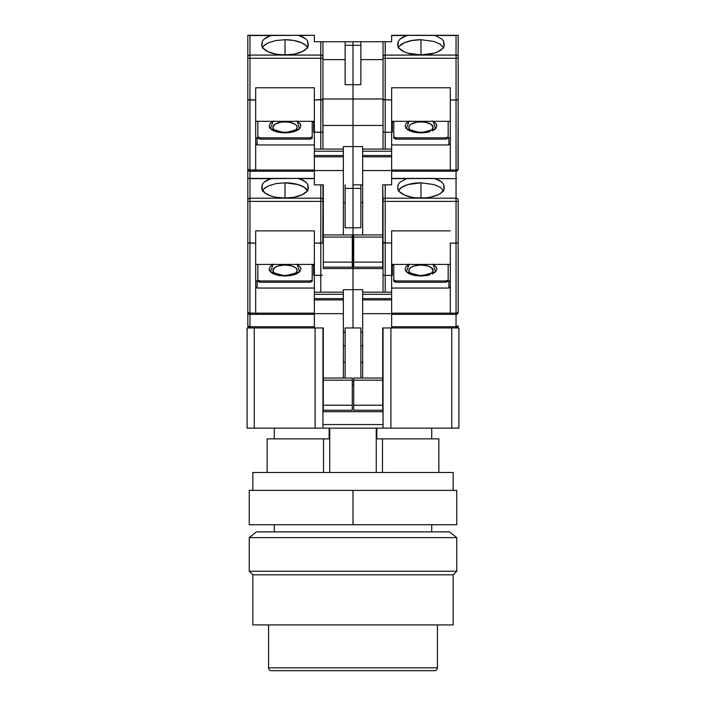 <?xml version="1.0" encoding="UTF-8"?>
<svg xmlns="http://www.w3.org/2000/svg" width="706" height="706" viewBox="0 0 706 706"><rect width="100%" height="100%" fill="white"/><g stroke="black" fill="none" stroke-linecap="round" stroke-linejoin="round"><path stroke-width="1.06" d="M274.29 524.726L274.29 531.883L274.29 524.726M431.71 531.883L431.71 524.726L431.71 531.883M376.845 428.136L376.845 438.867L382.484 438.867L382.484 472.499L382.484 438.867L376.845 438.867L376.845 428.136M431.71 438.867L431.71 428.136L431.71 438.867M274.29 438.867L274.29 428.136L274.29 438.867M352.285 381.619L353.715 381.619L352.285 381.619M360.872 327.955L360.872 378.045L360.872 327.955L345.128 327.955L345.128 378.045L345.128 327.955L360.872 327.955M398.316 184.354L397.725 186.649L398.316 184.354L400.064 182.183L406.621 178.627L433.89 178.406L439.079 180.251L441.894 182.192L443.642 184.363L444.189 187.258A23.254 10.193 180 0 1 444.233 187.867A23.254 10.193 180 0 1 420.979 198.068A23.254 10.193 180 0 1 397.725 187.867A23.254 10.193 180 0 1 397.76 187.258L398.316 184.354L400.064 182.183L406.621 178.627L391.636 178.627L408.068 178.406L391.636 178.406L456.041 178.627L456.041 201.395L385.202 201.395L456.041 201.395L456.041 198.183L385.202 198.183L385.202 243.111L383.217 242.811L391.636 243.111L391.636 230.871L450.313 230.871L391.636 230.871L391.636 275.393L385.202 275.393L385.202 292.178L385.202 275.393L391.636 275.393L391.636 327.955L382.696 327.955L382.696 410.239L353.715 410.239L353.715 405.235L382.696 405.235L353.715 405.235L353.715 380.19L353.715 410.239L382.696 410.239L382.696 380.19L353.715 380.19L353.715 378.045L383.049 378.045L353.715 378.045L353.715 380.19L382.696 380.19L383.049 327.955L383.049 428.136L390.921 428.136L390.921 327.955L390.921 428.136L322.951 428.136L322.951 327.955L315.079 327.955L315.079 428.136L322.951 428.136L315.079 428.136L315.079 327.955L322.951 327.955L322.951 428.136L383.049 428.136L382.696 327.955L451.743 327.955L451.743 428.136L458.9 428.136L458.9 327.955L391.636 327.955L391.636 313.649L362.663 313.649L362.663 299.909L391.636 299.909L391.636 294.323L362.663 294.323L362.663 298.62L391.636 298.62L362.663 298.62L362.663 299.909L391.636 299.909L391.636 313.649L362.663 313.649L362.663 378.045L362.663 294.323L391.636 294.323L391.636 292.178L362.663 292.178L362.663 294.323L362.663 289.672L353 289.672L362.663 289.672L362.663 292.178L391.636 292.178L391.636 243.111L383.049 242.617L383.049 292.178L383.049 242.617L385.202 243.111L385.202 275.393L383.217 275.084L385.202 275.393L385.202 198.183A2.144 1.933 180 0 0 383.049 200.107L383.049 201.395L385.202 201.395L383.049 201.395L383.049 242.617L383.049 200.107A2.144 1.933 0 0 1 385.202 198.183L385.202 184.848L384.382 184.848M353.715 385.202L352.285 385.202L353.715 385.202M362.663 332.252L360.872 332.252L362.663 332.252M345.128 332.252L343.337 332.252L345.128 332.252M360.872 362.337L362.663 362.337L360.872 362.337M360.872 345.843L362.663 345.843L360.872 345.843M390.921 327.955L383.049 327.955L390.921 327.955M383.049 424.553L322.951 424.553L383.049 424.553M322.951 411.677L383.049 411.677L322.951 411.677M343.337 362.337L345.128 362.337L343.337 362.337M343.337 345.843L345.128 345.843L343.337 345.843M247.1 428.136L254.257 428.136L254.257 327.955L247.1 327.955L247.1 428.136L247.1 327.955L314.364 327.955L254.257 327.955L254.257 428.136L247.1 428.136M458.9 327.955L451.743 327.955L451.743 428.136L390.921 428.136L458.9 428.136L458.9 327.955M315.079 428.136L254.257 428.136L315.079 428.136M329.155 438.867L329.155 428.136L329.155 438.867L323.516 438.867L329.155 438.867M329.746 428.136L329.746 472.499L329.746 428.136M267.133 438.867L323.516 438.867L323.516 472.499L323.516 438.867L267.133 438.867L267.133 472.499M376.254 472.499L376.254 428.136L376.254 472.499M438.867 438.867L382.484 438.867L438.867 438.867L438.867 472.499M268.562 624.907L268.562 667.841L437.438 667.841L437.438 624.907L437.438 667.841L268.562 667.841A2.859 2.859 0 0 0 271.431 670.7L434.569 670.7A2.859 2.859 0 0 0 437.438 667.841A2.859 2.859 0 0 1 434.569 670.7L271.431 670.7A2.859 2.859 0 0 1 268.562 667.841L268.562 624.907M456.756 537.61L449.598 531.883L256.402 531.883L249.244 537.61L456.756 537.61L249.244 537.61L249.244 571.242L456.756 571.242L456.756 537.61L456.756 571.242L249.244 571.242L252.827 574.816L453.173 574.816L456.756 571.242L453.173 574.816L252.827 574.816L252.827 624.907L453.173 624.907L453.173 574.816L453.173 624.907L252.827 624.907L252.827 574.816L249.244 571.242L249.244 537.61L256.402 531.883L449.598 531.883L456.756 537.61M456.756 490.388L353 490.388L353 524.726L249.244 524.726L456.756 524.726L456.756 490.388L353 490.388L353 524.726L456.756 524.726M453.173 490.388L453.173 472.499L252.827 472.499L252.827 490.388L252.827 472.499L453.173 472.499L453.173 490.388M353 490.388L249.244 490.388L353 490.388M409.762 272.357L409.074 271.36L409.074 269.286L410.883 267.371L414.237 265.897L420.979 265.006A12.134 5.321 180 0 1 431.772 272.754M409.03 264.423L406.365 271.81L420.979 276.02L420.979 275.437L420.979 276.02L435.478 271.916L433.316 264.626M424.897 197.918L417.052 197.918M410.177 272.754A12.134 5.321 180 0 1 420.979 265.006L427.721 265.897L431.066 267.371L433.113 270.327L432.187 272.357M410.883 267.371L412.392 266.559M416.337 265.412L418.605 265.103M423.344 265.103L427.721 265.897M353.715 242.087L353 242.087L353 268.562L383.049 268.562L353 268.562L353 242.087L353.715 242.087M383.685 275.243L383.217 275.084M420.979 197.548L420.979 182.819L433.908 184.54L440.323 187.355L443.783 191.026L440.323 187.355L433.908 184.54L420.979 182.819L420.979 197.548M433.89 178.406L393.418 178.406M391.636 264.423L450.313 264.423L391.636 264.423M420.979 276.02L426.839 275.525L420.979 276.02L415.119 275.525L409.718 273.972L406.171 271.607L405.059 269.039L406.171 266.471L405.059 269.039M429.663 274.89L426.839 275.525M434.322 272.843L435.743 271.642M435.779 271.607L436.899 269.039L435.779 271.607L432.231 273.972M436.608 267.715L435.779 266.471L436.899 269.039M434.322 265.227L432.919 264.423M407.627 265.227L406.206 266.436M405.729 271.051L406.171 271.607M407.627 272.843L409.718 273.972M412.286 274.89L415.031 275.508M391.636 275.34L392.351 275.34L392.351 264.423L392.351 275.34L391.636 275.34M391.636 314.364L456.041 314.364L456.041 313.155L391.636 313.155L450.313 313.155L450.313 314.364L456.041 314.364L458.017 312.573L456.041 313.155L456.041 243.111L450.313 243.111L450.313 314.364L391.636 314.364M446.024 280.953L448.169 280.017L448.169 264.423L448.169 281.306L448.169 280.017L446.024 280.953L446.024 282.241L448.169 281.306L446.024 282.241L395.934 282.241L393.789 281.306L393.789 280.017L395.934 280.953L446.024 280.953L446.024 282.241L395.934 282.241L395.934 280.953L395.934 282.241L393.789 281.306L393.789 280.017L395.934 280.953L446.024 280.953M393.789 264.423L393.789 280.017L393.789 264.423M432.231 264.106L435.779 266.471M406.171 266.471L409.718 264.106M383.685 41.742L391.636 41.742L391.636 35.521L406.621 35.521L400.064 39.077L398.316 41.248L397.963 46.225L399.111 48.237L404.044 51.75L407.627 53.109L420.979 54.953L434.331 53.109L437.905 51.75L442.839 48.237L443.995 46.225L443.642 41.257L441.894 39.077L435.328 35.521L441.894 39.077L443.642 41.257L444.189 44.151A23.254 10.193 180 0 1 444.233 44.76A23.254 10.193 180 0 1 420.979 54.953A23.254 10.193 180 0 1 397.725 44.76A23.254 10.193 180 0 1 397.76 44.151L398.316 41.248L400.064 39.077L402.888 37.136L408.068 35.3L456.041 35.521L456.041 55.077L385.202 55.077L385.202 41.742L391.636 41.742L391.636 35.3L456.041 35.521L456.041 58.289L385.202 58.289L456.041 58.289L456.041 55.077L385.202 55.077L385.202 100.005L383.217 99.705L391.636 100.005L391.636 87.765L450.313 87.765L391.636 87.765L391.636 132.287L385.202 132.287L385.202 149.072L385.202 132.287L391.636 132.287L391.636 184.848L382.696 184.848L382.696 267.133L353.715 267.133L353.715 262.129L382.696 262.129L353.715 262.129L353.715 237.084L353.715 267.133L382.696 267.133L382.696 237.084L353.715 237.084L353.715 234.939L382.696 234.939L353.715 234.939L353.715 237.084L382.696 237.084L382.696 184.848L383.049 200.107L382.696 184.848L391.636 184.848L391.636 170.534L362.663 170.534L362.663 156.803L391.636 156.803L391.636 151.216L362.663 151.216L362.663 155.514L391.636 155.514L362.663 155.514L362.663 156.803L391.636 156.803L391.636 170.534L362.663 170.534L362.663 234.939L362.663 151.216L391.636 151.216L391.636 149.072L362.663 149.072L362.663 151.216L362.663 146.566L353 146.566L362.663 146.566L362.663 149.072L391.636 149.072L391.636 100.005L383.049 99.511L383.049 149.072L383.049 99.511L385.202 100.005L385.202 132.287L383.217 131.978L385.202 132.287L385.202 55.077A2.144 1.933 180 0 0 383.049 57.001L383.049 58.289L385.202 58.289L383.049 58.289L383.049 99.511L383.049 57.001A2.144 1.933 0 0 1 385.202 55.077L385.202 41.742L383.049 41.742L383.049 57.001L383.049 41.742L383.685 41.742L360.872 41.742L360.872 84.676L353 84.676L353 125.456L383.049 125.456L353 125.456L353 98.981L383.049 98.981L353 98.981L353 45.316L360.872 45.316L360.872 84.676L353 84.676L353 45.316L360.872 45.316L360.872 41.742L353 41.742L353 84.676L345.128 84.676L345.128 45.316L353 45.316L353 84.676L345.128 84.676L345.128 45.316L353 45.316L353 41.742L345.128 41.742L345.128 45.316L345.128 41.742L322.783 41.742L383.049 41.742M360.872 188.423L360.872 227.782L353 227.782L353 242.087L353 188.423L360.872 188.423L360.872 227.782L353 227.782L353 188.423L360.872 188.423L360.872 184.848L360.872 188.423M360.872 202.737L362.663 202.737L360.872 202.737M353 327.955L353 268.562L322.951 268.562L353 268.562L353 289.672L353 268.562L353 289.672L343.337 289.672L343.337 292.178L314.364 292.178L314.364 298.62L343.337 298.62L343.337 294.323L314.364 294.323L343.337 294.323L343.337 292.178L314.364 292.178L314.364 275.393L314.364 299.909L343.337 299.909L343.337 298.62L314.364 298.62L314.364 313.649L343.337 313.649L343.337 299.909L314.364 299.909L314.364 327.955L323.304 327.955L323.304 380.19L352.285 380.19L352.285 378.045L323.304 378.045L352.285 378.045L352.285 380.19L323.304 380.19L323.304 405.235L352.285 405.235L352.285 380.19L352.285 410.239L352.285 405.235L323.304 405.235L323.304 410.239L323.304 327.955L314.364 327.955L314.364 313.649L343.337 313.649L343.337 378.045L343.337 289.672L353 289.672L353 327.955M398.475 190.444A23.254 10.193 180 0 1 420.979 182.819L408.059 184.54L401.643 187.355L398.166 191.026M456.517 178.459L456.041 178.627L456.517 178.459M383.685 184.848L383.217 184.848M397.725 186.649L397.963 189.332L399.111 191.344L404.044 194.856L411.757 197.23L416.266 197.856L425.683 197.856L430.201 197.23L437.905 194.856L440.782 193.215L443.995 189.332L443.642 184.363L441.894 182.192L435.328 178.627L456.041 178.627L456.041 198.183A2.144 1.933 0 0 1 458.185 200.107L458.185 312.211A2.144 0.944 0 0 1 456.041 313.155L456.041 243.111L458.017 242.811L456.041 243.111L457.559 242.97L456.041 243.111L456.041 201.395L458.185 201.395L456.041 201.395L456.041 243.111L450.313 243.111L450.313 313.155L456.041 313.155L456.041 326.754A2.144 0.944 0 0 0 458.185 325.81A2.144 2.144 0 0 1 456.041 327.955L458.185 325.81L456.041 326.754L456.041 327.955L456.041 326.754L391.636 326.754L456.041 326.754L456.041 314.364L457.559 313.729L458.185 312.211L458.185 200.107A2.144 1.933 180 0 0 456.041 198.183L385.202 198.183L385.202 184.848M393.789 264.988L392.351 264.988L393.789 264.988M391.636 288.048L448.884 288.048L450.313 286.76L448.884 288.048L448.884 281.456L448.884 288.048L391.636 288.048M450.313 280.176L448.884 281.456L450.313 280.176M353 184.848L353 227.782L345.128 227.782L345.128 188.423L353 188.423L353 227.782L345.128 227.782L345.128 188.423L353 188.423L353 125.456L322.951 125.456L353 125.456L353 146.566L353 125.456L353 146.566L343.337 146.566L343.337 149.072L314.364 149.072L314.364 155.514L343.337 155.514L343.337 151.216L314.364 151.216L343.337 151.216L343.337 149.072L314.364 149.072L314.364 132.287L314.364 156.803L343.337 156.803L343.337 155.514L314.364 155.514L314.364 170.534L343.337 170.534L343.337 156.803L314.364 156.803L314.364 184.848L323.304 184.848L323.304 237.084L352.285 237.084L352.285 234.939L323.304 234.939L352.285 234.939L352.285 237.084L323.304 237.084L323.304 262.129L352.285 262.129L352.285 237.084L352.285 267.133L352.285 262.129L323.304 262.129L323.304 267.133L323.304 184.848L314.364 184.848L314.364 170.534L343.337 170.534L343.337 234.939L343.337 146.566L353 146.566L353 184.848L353 146.566L353 184.848L362.663 184.848L353 184.848M457.559 326.472L458.017 326.172M457.559 312.882L458.017 312.573M456.861 314.196L456.041 314.364A2.144 2.144 0 0 0 458.185 312.211L458.017 313.032M458.185 242.617L457.559 242.97M296.238 272.357L296.926 271.36L296.926 269.286L295.117 267.371L291.763 265.897L285.021 265.006A12.134 5.321 180 0 1 295.823 272.754M273.081 264.423L270.416 271.81L285.021 276.02L285.021 275.437L285.021 276.02L299.52 271.916L297.367 264.626M288.948 197.918L281.103 197.918M274.228 272.754A12.134 5.321 180 0 1 285.021 265.006L278.279 265.897L274.934 267.371L272.887 270.327L273.813 272.357M295.117 267.371L293.608 266.559M289.663 265.412L287.395 265.103M282.656 265.103L280.379 265.412M352.285 410.239L323.304 410.239L352.285 410.239M322.315 242.97L320.798 243.111L322.315 242.97L320.798 243.111L320.798 292.178L320.798 275.393L322.315 275.243L314.364 275.393L314.364 243.111L320.798 243.111L320.798 275.393L314.364 275.393L314.364 230.871L314.364 243.111L322.315 242.97M352.285 242.087L353 242.087L353 268.562L353 242.087L352.285 242.087M322.783 242.811L322.951 200.107A2.144 1.933 180 0 0 320.798 198.183L320.798 201.395L322.951 201.395L322.951 184.848L322.951 200.107A2.144 1.933 0 0 0 320.798 198.183L249.959 198.183L249.959 201.395L320.798 201.395L320.798 243.111L320.798 184.848L320.798 198.183L249.959 198.183A2.144 1.933 180 0 0 247.815 200.107L247.815 312.211A2.144 2.144 0 0 0 249.959 314.364L314.364 314.364L255.687 314.364L255.687 313.155L249.959 313.155L249.959 314.364L255.687 314.364L255.687 230.871L314.364 230.871L255.687 230.871L255.687 313.155L249.139 313.085L247.815 312.211L247.815 325.81A2.144 2.144 0 0 0 249.959 327.955L249.959 326.754L249.959 327.955A2.144 2.144 0 0 1 247.815 325.81A2.144 0.944 0 0 0 249.959 326.754L247.815 325.81L247.815 312.211L248.441 313.729L249.959 314.364L249.959 243.111L255.687 243.111L247.982 242.811M255.687 264.423L314.364 264.423L255.687 264.423M307.834 191.026L304.357 187.355L297.941 184.54L285.021 182.819L276.117 183.595L268.58 185.802L264.521 188.202L262.217 191.017L263.55 189.102L268.58 185.802L276.117 183.595L285.021 182.819L285.021 197.548L285.021 182.819A23.254 10.193 180 0 1 307.525 190.444M247.815 180.418L247.815 178.406L314.364 178.406L297.932 178.406L314.364 178.627L299.379 178.627L305.936 182.183L307.684 184.354L308.24 187.258A23.254 10.193 180 0 1 308.275 187.867L308.275 187.867A23.254 10.193 180 0 1 285.021 198.068A23.254 10.193 180 0 1 261.767 187.867A23.254 10.193 180 0 1 261.811 187.258L262.358 184.363L264.106 182.192L270.672 178.627L297.932 178.406L303.112 180.242L305.936 182.183L307.684 184.354L308.037 189.332L306.889 191.344L301.956 194.856L294.243 197.23L285.021 198.068L275.799 197.23L271.669 196.215L265.218 193.215L262.005 189.332L262.358 184.363L264.106 182.192L266.921 180.251L272.11 178.406L247.815 178.406L247.815 200.107A2.144 1.933 0 0 1 249.959 198.183L249.959 178.627L270.672 178.627L249.959 178.627L249.959 243.111L249.959 201.395L247.815 201.395L322.951 201.395L322.951 242.617M312.581 178.406L272.11 178.406M314.364 313.155L255.687 313.155L314.364 313.155M310.066 280.953L312.211 280.017L312.211 264.423L312.211 281.306L310.066 282.241L259.976 282.241L259.976 280.953L310.066 280.953L310.066 282.241L310.066 280.953L312.211 280.017L312.211 281.306L310.066 282.241L259.976 282.241L259.976 280.953L257.831 280.017L259.976 280.953L310.066 280.953M257.831 264.423L257.831 280.017L257.831 264.423M296.282 264.106L299.829 266.471L300.941 269.039L299.829 271.607L296.282 273.972L290.881 275.525L285.021 276.02L279.161 275.525L273.769 273.972L270.221 271.607L269.101 269.039L270.221 266.471L273.769 264.106M313.649 264.423L313.649 275.34L314.364 275.34L313.649 275.34L313.649 264.423M271.678 265.227L270.257 266.436M270.221 266.471L269.101 269.039M269.392 270.363L270.221 271.607M271.678 272.843L273.769 273.972M276.337 274.89L279.082 275.508M285.021 276.02L290.881 275.525M293.714 274.89L296.282 273.972M298.373 272.843L299.794 271.642M299.829 271.607L300.941 269.039M300.659 267.715L299.829 266.471M298.373 265.227L296.97 264.423M353 227.782L353 242.087L353 227.782M343.337 202.737L345.128 202.737L343.337 202.737M345.128 184.848L345.128 188.423L345.128 184.848M321.618 184.848L322.783 184.848M248.441 242.97L249.959 243.111L249.959 313.155A2.144 0.944 0 0 1 247.815 312.211A2.144 2.144 0 0 0 249.959 314.364L249.959 326.754L314.364 326.754L249.959 326.754L249.959 314.364L249.139 314.196M249.483 178.459L249.959 178.627L249.483 178.459M255.687 286.76L257.116 288.048L314.364 288.048L257.116 288.048L255.687 286.76M255.687 280.176L257.116 281.456L257.116 288.048L257.116 281.456L255.687 280.176M257.831 281.306L257.831 280.017L257.831 281.306L259.976 282.241L257.831 281.306M313.649 264.988L312.211 264.988L313.649 264.988M249.024 178.406L247.815 178.406L247.815 169.105A2.144 2.144 0 0 0 249.959 171.249L314.364 171.249L255.687 171.249L255.687 170.049L249.959 170.049L249.959 171.249L255.687 171.249L255.687 87.765L314.364 87.765L314.364 100.005L322.783 99.705L320.798 100.005L320.798 149.072L320.798 132.287L322.315 132.137L314.364 132.287L314.364 87.765L255.687 87.765L255.687 170.049L249.139 169.978L247.815 169.105L247.815 312.211M409.762 129.251L409.074 128.254L409.074 126.18L410.883 124.256L416.337 122.297L420.979 121.9A12.134 5.321 180 0 1 431.772 129.639M409.03 121.317L406.365 128.704L420.979 132.904L420.979 132.331L420.979 132.904L435.478 128.81L433.316 121.52M424.897 54.812L417.052 54.812M410.177 129.639A12.134 5.321 180 0 1 420.979 121.9L425.621 122.297L431.066 124.256L433.113 127.212L432.187 129.251M410.883 124.256L412.392 123.453M416.337 122.297L418.605 121.997M423.344 121.997L427.721 122.791M383.685 132.137L383.217 131.978M420.979 54.441L420.979 39.712L433.908 41.433L440.323 44.249L443.783 47.92L440.323 44.249L433.908 41.433L420.979 39.712L420.979 54.441M457.859 35.3L433.89 35.3L458.185 35.3L458.185 57.001L458.185 35.3M433.89 35.3L393.418 35.3M391.636 121.317L450.313 121.317L391.636 121.317M420.979 132.904L426.839 132.419L420.979 132.904L415.119 132.419L409.718 130.866L406.171 128.501L405.059 125.933L406.171 123.365L405.059 125.933M429.663 131.784L426.839 132.419M434.322 129.736L435.743 128.536M435.779 128.501L436.899 125.933L435.779 128.501L432.231 130.866M436.608 124.6L435.779 123.365L436.899 125.933M434.322 122.12L432.919 121.317M407.627 122.12L406.206 123.321M405.729 127.945L406.171 128.501M407.627 129.736L409.718 130.866M412.286 131.784L415.031 132.401M391.636 132.234L392.351 132.234L392.351 121.317L392.351 132.234L391.636 132.234M391.636 171.249L456.041 171.249L456.041 170.049L391.636 170.049L450.313 170.049L450.313 171.249L456.041 171.249L458.017 169.466L456.041 170.049L456.041 100.005L450.313 100.005L450.313 171.249L391.636 171.249M446.024 137.846L448.169 136.911L448.169 121.317L448.169 138.191L448.169 136.911L446.024 137.846L446.024 139.135L448.169 138.191L446.024 139.135L395.934 139.135L393.789 138.191L393.789 136.911L395.934 137.846L446.024 137.846L446.024 139.135L395.934 139.135L395.934 137.846L395.934 139.135L393.789 138.191L393.789 136.911L395.934 137.846L446.024 137.846M393.789 121.317L393.789 136.911L393.789 121.317M432.231 120.991L435.779 123.365M406.171 123.365L409.718 120.991M360.872 59.631L383.049 59.631L360.872 59.631M398.475 47.337A23.254 10.193 180 0 1 420.979 39.712L412.075 40.489L404.529 42.695L399.49 46.005L398.166 47.92M393.789 121.882L392.351 121.882L393.789 121.882M391.636 144.942L448.884 144.942L450.313 143.653L448.884 144.942L448.884 138.35L448.884 144.942L391.636 144.942M450.313 137.061L448.884 138.35L450.313 137.061M450.313 87.765L450.313 100.005L450.313 87.765M457.559 99.864L456.041 100.005L456.041 58.289L456.041 100.005L450.313 100.005L450.313 170.049L456.041 170.049L456.041 171.249L457.559 170.623L458.185 169.105L458.185 57.001A2.144 1.933 180 0 0 456.041 55.077A2.144 1.933 0 0 1 458.185 57.001L458.185 58.289L456.041 58.289L458.185 58.289L458.185 99.511L456.041 100.005L457.559 99.864L456.041 100.005L456.041 170.049A2.144 0.944 0 0 0 458.185 169.105A2.144 2.144 0 0 1 456.041 171.249L457.559 170.623L456.041 171.249L456.041 178.406L456.041 171.249L456.861 171.09M457.559 169.775L458.017 169.466M398.316 41.248L397.725 43.534M458.185 99.511L458.017 169.925M296.238 129.251L296.926 128.254L296.926 126.18L295.117 124.256L289.663 122.297L285.021 121.9A12.134 5.321 180 0 1 295.823 129.639M273.081 121.317L270.416 128.704L285.021 132.904L285.021 132.331L285.021 132.904L299.52 128.81L297.367 121.52M288.948 54.812L281.103 54.812M274.228 129.639A12.134 5.321 180 0 1 285.021 121.9L280.379 122.297L274.934 124.256L272.887 127.212L273.813 129.251M295.117 124.256L293.608 123.453M289.663 122.297L287.395 121.997M282.656 121.997L280.379 122.297M352.285 267.133L323.304 267.133L352.285 267.133M322.951 98.981L353 98.981L353 125.456L353 98.981L322.951 98.981M322.783 99.705L322.951 149.072L322.951 131.784L322.315 132.137L322.951 131.784L322.951 99.511L320.798 100.005L320.798 132.287L314.364 132.287L314.364 100.005L322.951 99.511L322.951 57.001A2.144 1.933 180 0 0 320.798 55.077L320.798 58.289L322.951 58.289L322.951 41.742L320.798 41.742L320.798 55.077L249.959 55.077L249.959 58.289L320.798 58.289L320.798 100.005L320.798 55.077A2.144 1.933 0 0 1 322.951 57.001L322.951 41.742M255.687 121.317L314.364 121.317L255.687 121.317M307.834 47.92L305.53 45.105L301.471 42.695L293.925 40.489L285.021 39.712L276.117 40.489L268.58 42.695L264.521 45.096L262.217 47.911L263.55 45.996L268.58 42.695L276.117 40.489L285.021 39.712L285.021 54.441L285.021 39.712A23.254 10.193 180 0 1 307.525 47.337M247.815 37.312L247.815 35.3L314.364 35.3L297.932 35.3L314.364 35.3L299.379 35.521L305.936 39.077L307.684 41.248L308.24 44.151A23.254 10.193 180 0 1 308.275 44.76L308.275 44.76A23.254 10.193 180 0 1 285.021 54.953A23.254 10.193 180 0 1 261.767 44.76A23.254 10.193 180 0 1 261.811 44.151L262.358 41.257L264.106 39.077L270.672 35.521L297.932 35.3L303.112 37.136L305.936 39.077L307.684 41.248L308.037 46.225L306.889 48.237L301.956 51.75L294.243 54.124L285.021 54.953L275.799 54.124L268.095 51.75L263.161 48.237L262.005 46.225L262.358 41.257L264.106 39.077L266.921 37.136L272.11 35.3L247.815 35.3L247.815 169.105L248.441 170.623L249.959 171.249L249.959 100.005L255.687 100.005L247.982 99.705M312.581 35.3L272.11 35.3M314.364 170.049L255.687 170.049L314.364 170.049M310.066 137.846L312.211 136.911L312.211 121.317L312.211 138.191L310.066 139.135L259.976 139.135L259.976 137.846L310.066 137.846L310.066 139.135L310.066 137.846L312.211 136.911L312.211 138.191L310.066 139.135L259.976 139.135L259.976 137.846L257.831 136.911L259.976 137.846L310.066 137.846M257.831 121.317L257.831 136.911L257.831 121.317M296.282 120.991L299.829 123.365L300.941 125.933L299.829 128.501L296.282 130.866L290.881 132.419L285.021 132.904L279.161 132.419L273.769 130.866L270.221 128.501L269.101 125.933L270.221 123.365L273.769 120.991M313.649 121.317L313.649 132.234L314.364 132.234L313.649 132.234L313.649 121.317M271.678 122.12L270.257 123.321M270.221 123.365L269.101 125.933M269.392 127.256L270.221 128.501M271.678 129.736L273.769 130.866M276.337 131.784L279.082 132.401M285.012 132.904L290.881 132.419M293.714 131.784L296.282 130.866M298.373 129.736L299.794 128.536M299.829 128.501L300.941 125.933M300.659 124.6L299.829 123.365M298.373 122.12L296.97 121.317M353 84.676L353 98.981L353 84.676M322.951 59.631L345.128 59.631L322.951 59.631M322.951 99.511L322.951 58.289L249.959 58.289L249.959 100.005L249.959 58.289L247.815 58.289L249.959 58.289L249.959 55.077L320.798 55.077L320.798 41.742L314.364 41.742L314.364 35.521L314.364 41.742L322.315 41.742M249.959 35.521L270.672 35.521L249.959 35.521L249.959 55.077A2.144 1.933 180 0 0 247.815 57.001A2.144 1.933 0 0 1 249.959 55.077L249.959 35.521L249.483 35.353L249.959 35.521M249.024 35.3L248.141 35.3M255.687 143.653L257.116 144.942L314.364 144.942L257.116 144.942L255.687 143.653M255.687 137.061L257.116 138.35L257.116 144.942L257.116 138.35L255.687 137.061M257.831 138.191L257.831 136.911L257.831 138.191L259.976 139.135L257.831 138.191M313.649 121.882L312.211 121.882L313.649 121.882M248.441 99.864L249.959 100.005L249.959 170.049A2.144 0.944 0 0 1 247.815 169.105A2.144 2.144 0 0 0 249.959 171.249L249.959 178.406L249.959 171.249L249.139 171.09M247.815 169.105L247.815 35.3M249.244 524.726L249.244 490.388M431.084 273.266C430.766 274.131 427.395 274.855 420.979 275.437C416.478 275.331 413.116 274.608 410.866 273.266L410.866 273.266M416.266 197.856L425.683 197.856M274.916 273.266L274.916 273.266C277.158 274.608 280.529 275.331 285.021 275.437C291.437 274.855 294.808 274.131 295.134 273.266M289.734 197.856L280.317 197.856M431.084 130.16C430.766 131.025 427.395 131.748 420.979 132.331C416.478 132.225 413.116 131.501 410.866 130.16L410.866 130.16M416.266 54.741L425.683 54.741M274.916 130.16L274.916 130.16C277.158 131.501 280.529 132.225 285.021 132.331C291.437 131.748 294.808 131.025 295.134 130.16M289.734 54.741L280.317 54.741"/></g></svg>
